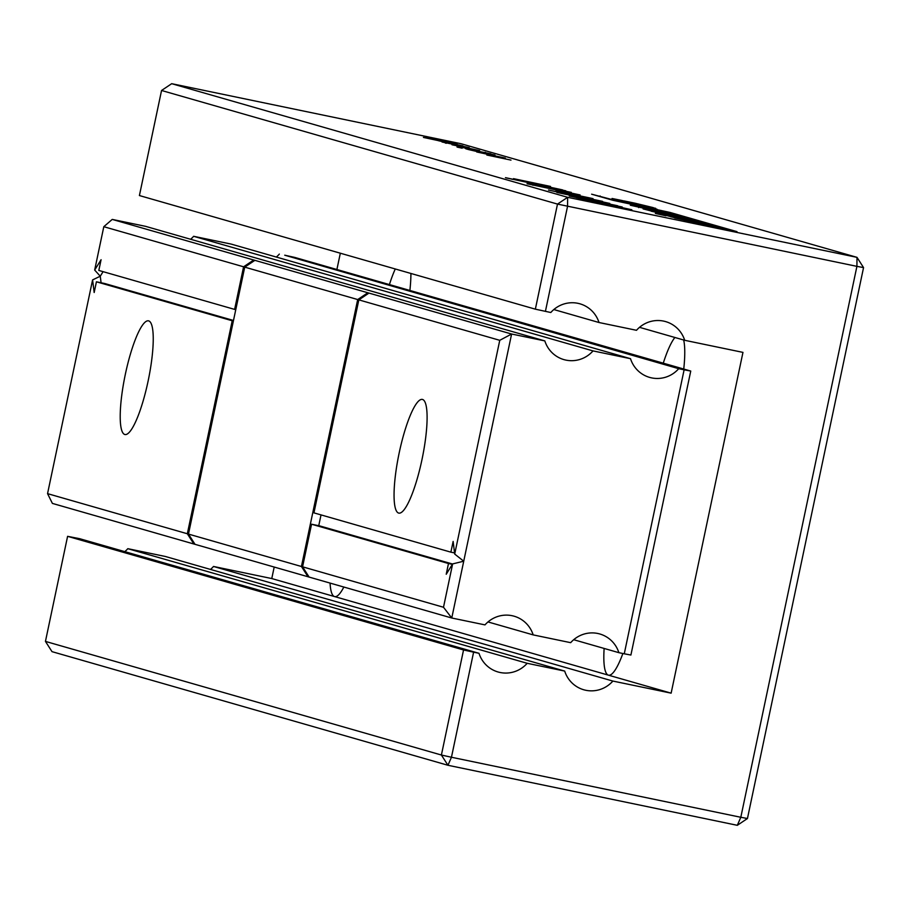 <?xml version="1.0" encoding="UTF-8"?>
<svg xmlns="http://www.w3.org/2000/svg" width="909" height="909" viewBox="0 0 909 909"><rect width="100%" height="100%" fill="white"/><g stroke="black" fill="none" stroke-linecap="round" stroke-linejoin="round"><path stroke-width="1.36" d="M367.566 294.027L367.838 292.766L511.608 334.023L544.832 340.909L145.451 226.307L112.239 219.41L103.808 226.693L94.672 270.053L100.263 276.211L101.081 282.767M368.974 293.084L358.828 299.879L499.757 340.318L511.608 334.023L451.762 618.006L309.128 577.079L307.992 576.749L301.436 566.5L357.692 299.55L367.838 292.766L112.239 219.41M499.757 340.318L454.705 554.07L463.726 561.205L452.637 563.91L443.501 607.257L451.762 618.006L484.986 624.892A29.02 28.418 -74 0 1 514.096 616.2A29.02 28.418 -74 0 1 533.174 634.891L570.682 642.674A29.02 28.418 -74 0 1 599.781 633.971A29.02 28.418 -74 0 1 618.87 652.673L624.267 653.798L684.113 369.815L678.716 368.69A29.02 28.418 -74 0 1 649.605 377.394A29.02 28.418 -74 0 1 630.516 358.691L231.147 244.089L193.64 236.306A29.02 28.418 -74 0 1 190.629 239.272M544.832 340.909A29.02 28.418 -74 0 0 563.91 359.612A29.02 28.418 -74 0 0 593.02 350.908L630.516 358.691M593.02 350.908L193.64 236.306M194.117 542.912L193.878 544.002L307.992 576.749L308.219 575.647M318.741 525.72L321.025 514.892M452.557 564.023L319.9 525.959L311.56 524.22L302.572 566.818L309.128 577.079M678.716 368.69L284.733 255.202L294.8 257.429L690.749 371.054L684.113 369.815M279.336 254.088A29.02 28.418 -74 0 1 276.325 257.054M357.692 299.55L244.726 267.132L254.872 260.349M253.463 261.292L253.725 260.019L243.589 266.803L103.808 226.693M233.488 320.468L104.774 283.528L96.422 281.801L232.215 320.763L187.334 533.753L193.878 544.002L52.392 503.404L47.552 493.644L92.593 279.892L100.263 276.211L103.092 271.666M533.174 634.891L487.997 621.938M690.749 371.054L630.903 655.037L624.267 653.798M618.87 652.673L573.693 639.709M358.828 299.879L313.946 512.869L450.875 552.161L453.137 541.446L454.705 554.07M422.549 399.471A58.051 11.84 -78.3 0 0 422.367 399.426A58.051 11.84 -78.3 0 0 398.983 453.864A58.051 11.84 -78.3 0 0 398.79 513.108A58.051 11.84 -78.3 0 0 422.083 459.113A58.051 11.84 -78.3 0 0 422.549 399.471M452.637 563.91L446.228 574.238L448.478 563.523L452.375 564.33M450.875 552.161L454.568 552.922M448.478 563.523L311.56 524.22M301.436 566.5L188.47 534.083L244.726 267.132M195.026 544.332L188.47 534.083M243.589 266.803L234.613 309.401L235.772 309.639M234.613 309.401L98.82 270.439L101.081 259.724L94.672 270.053M232.215 320.763L233.374 321.002M92.593 279.892L94.172 292.516L96.422 281.801M443.501 607.257L302.572 566.818M187.334 533.753L47.552 493.644M148.69 320.888A58.051 11.84 -78.3 0 0 148.519 320.843A58.051 11.84 -78.3 0 0 125.135 375.281A58.051 11.84 -78.3 0 0 124.931 434.525A58.051 11.84 -78.3 0 0 148.224 380.53A58.051 11.84 -78.3 0 0 148.69 320.888M535.356 309.174L139.407 195.549L161.552 90.48L171.687 83.685L567.636 197.31L557.501 204.093L535.356 309.174L550.809 312.514A29.02 28.418 -74 0 1 579.919 303.811A29.02 28.418 -74 0 1 598.997 322.513L636.505 330.297A29.02 28.418 -74 0 1 665.615 321.593A29.02 28.418 -74 0 1 684.693 340.296L742.96 352.385L671.137 693.158L271.768 578.556L274.2 567.046M545.411 311.389L567.557 206.32L567.636 197.31L856.994 257.349L856.914 266.36L863.55 267.598L747.448 818.52L740.812 817.282L737.313 825.315L447.955 765.276L451.455 757.254L441.399 755.027L463.545 649.958L473.6 652.173L451.455 757.254L740.812 817.282L856.914 266.36L557.501 204.093L161.552 90.48M473.6 652.173L478.998 653.298A29.02 28.418 -74 0 0 498.075 671.99A29.02 28.418 -74 0 0 527.186 663.297L564.694 671.081A29.02 28.418 -74 0 0 583.771 689.772A29.02 28.418 -74 0 0 612.882 681.068L671.137 693.158M340.33 253.202L336.898 269.507M612.882 681.068L213.513 566.466L271.768 578.556M213.513 566.466A29.02 28.418 -74 0 1 210.49 569.432M564.694 671.081L165.324 556.467L127.817 548.684A29.02 28.418 -74 0 1 124.794 551.649M463.545 649.958L67.596 536.333L79.628 538.685L478.998 653.298M598.997 322.513L553.831 309.549M684.693 340.296L639.527 327.331M330.069 583.078A58.051 11.84 -78.3 0 0 334.523 596.565L334.523 596.565A58.051 11.84 -78.3 0 0 334.705 596.611A58.051 11.84 -78.3 0 0 343.841 587.032M604.133 648.447A58.051 11.84 -78.3 0 0 608.382 675.148L608.382 675.148A58.051 11.84 -78.3 0 0 608.564 675.194A58.051 11.84 -78.3 0 0 622.87 653.503M395.267 268.973A58.051 11.84 -78.3 0 0 389.416 284.585M409.891 290.46A58.051 11.84 -78.3 0 0 410.913 273.461M674.887 337.478A58.051 11.84 -78.3 0 0 663.275 363.168M683.75 369.043A58.051 11.84 -78.3 0 0 683.67 340M527.186 663.297L127.817 548.684M863.55 267.598L856.994 257.349L461.045 143.724L171.687 83.685M45.45 641.402L52.006 651.651L447.955 765.276L441.399 755.027L45.45 641.402L67.596 536.333M465.59 148.69L490.803 153.803L465.59 148.69M466.601 149.053L494.985 155.007L466.601 149.053M504.768 157.984L476.736 151.973L505.324 158.075M489.94 154.439L468.01 149.451L489.928 154.507M486.838 155.03L510.994 160.109L486.838 155.03M457.068 147.076L462.17 148.201L457.068 147.076M572.977 194.072L562.898 191.663L572.977 194.072M579.647 194.912L527.027 183.754L580.112 194.946M533.606 185.129L532.867 185.266M572.579 193.583L573.579 193.526M534.628 184.754L571.307 192.39L534.265 184.618M564.489 191.231L565.262 191.14M513.858 178.789L550.536 186.425L513.494 178.653M543.718 185.266L544.48 185.175M505.949 177.846L562.671 189.913L505.472 177.664M513.119 179.209L511.994 179.289M559.728 189.549L565.773 190.799L559.728 189.549M602.587 201.366L579.533 196.912L609.803 203.434L556.876 192.458L582.624 197.696L548.502 190.049L602.587 201.366M655.344 213.388L663.115 215.001L655.344 213.388M656.218 213.638L665.967 215.819L656.218 213.638M572.227 196.31L617.643 205.741L572.204 196.412M576.567 197.628L631.823 209.752L578.897 198.776L618.563 206.627L569.284 196.014L622.211 207.002L576.556 197.719M669.933 212.411L620.063 201.673L591.623 194.185L612.791 200.264L662.752 211.024L728.495 229.886L736.983 231.647L669.933 212.411L669.797 213.047M638.777 206.991L675.023 215.16L630.301 205.229L638.777 206.991L638.652 207.616M697.976 221.751L661.457 214.172L680.386 217.467L651.219 211.229L687.965 218.853L669.274 215.603L697.976 221.751M711.395 225.58L699.816 223.364L704.645 224.75L720.86 228.295L684.113 220.671L694.749 222.694L689.92 221.307L674.648 217.955L711.361 225.762M616.177 199.889L612.041 198.48L621.358 200.366L642.118 205.229L629.358 202.434L624.188 200.946L634.789 203.15L653.298 207.627L616.177 199.889M643.027 207.127L665.411 212.399L642.958 207.422M683.17 218.796L707.929 224.648L675.296 217.921L665.718 215.263L683.125 218.967M657.002 212.104L673.683 215.569L660.911 212.763L655.741 211.274L666.342 213.479L684.852 217.955L652.389 211.308L643.106 208.9L652.923 210.695L656.968 212.297M657.059 209.24L623.04 201.878L655.628 208.309L652.367 207.888L657.014 209.411M456.795 144.145L428.275 138.134L457.147 144.179M451.557 143.156L452.557 143.167M462.874 145.86L423.424 137.418L462.295 145.77M442.069 142.02L469.214 147.61L442.069 142.02M469.192 147.69L468.419 147.565M477.43 150.724L456.988 146.304L477.43 150.724M485.576 152.417L485.008 152.314M452.023 144.554L479.577 150.587L451.978 144.758M445.308 143.02L446.33 143.281M453.784 144.997L452.955 144.974M556.342 190.981L593.02 198.617L555.978 190.845M586.203 197.458L586.964 197.367M425.821 136.759L442.399 140.429L425.821 136.759M747.448 818.52L737.313 825.315M600.11 195.946L599.974 196.583M666.717 212.774L666.581 213.41M652.548 209.877L652.423 210.468M671.251 216.331L671.126 216.933M644.629 207.9L632.05 205.002L644.583 208.081M697.135 222.194L675.376 217.433L697.021 222.489M633.016 204.059L648.412 207.377L632.982 204.23M441.581 141.031L432.514 139.02L441.569 141.088M450.114 143.27L438.547 140.747L450.091 143.327M453.443 144.179L464.829 146.69L453.409 144.349"/></g></svg>
